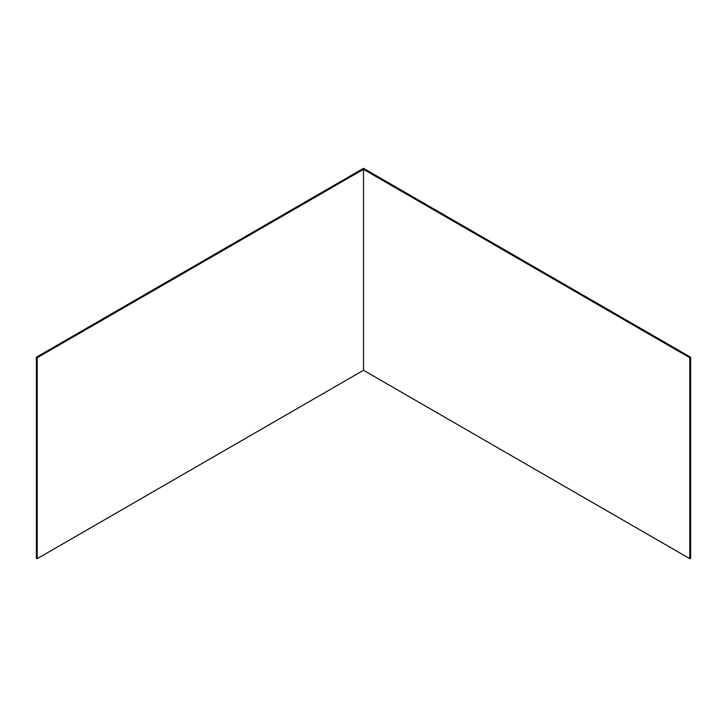 <?xml version="1.0" encoding="UTF-8"?>
<svg xmlns="http://www.w3.org/2000/svg" width="727" height="727" viewBox="0 0 727 727"><rect width="100%" height="100%" fill="white"/><g stroke="black" fill="none" stroke-linecap="round" stroke-linejoin="round"><path stroke-width="1.09" d="M363.5 168.337L36.35 357.221L36.35 558.154L37.222 558.663L37.222 357.72L36.35 357.221L36.35 558.154L37.222 558.663L363.5 370.279L363.5 169.346L37.222 357.72L37.222 558.663L363.5 370.279L689.778 558.663L689.778 357.72L363.5 169.346L363.5 370.279L689.778 558.663L690.65 558.154L690.65 357.221L689.778 357.72L689.778 558.663L690.65 558.154L690.65 357.221L363.5 168.337L690.65 357.221L689.778 357.72L363.5 169.346L37.222 357.72L36.35 357.221L363.5 168.337"/></g></svg>
